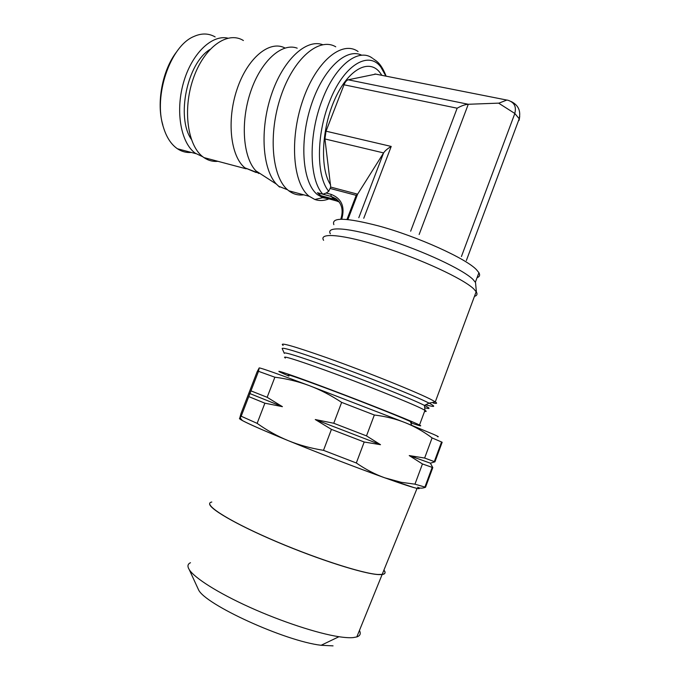 <?xml version="1.0" encoding="UTF-8"?>
<svg xmlns="http://www.w3.org/2000/svg" width="680" height="680" viewBox="0 0 680 680"><rect width="100%" height="100%" fill="white"/><g stroke="black" fill="none" stroke-linecap="round" stroke-linejoin="round"><path stroke-width="1.02" d="M375.76 74.12L348.211 79.798C346.587 80.248 345.194 81.923 344.021 84.796L326.026 131.189L324.921 138.95L330.718 187.085L328.721 191.284L326.179 193.043L322.856 194.191L317.424 192.729L331.058 196.401L335.852 198.662L339.507 202.444M330.352 233.792C325.567 225.896 349.095 227.511 386.078 239.181C422.977 250.767 462.952 269.467 472.983 279.429L475.524 282.506L475.796 285.506M323.595 240.321C318.461 232.297 343.06 234.311 382.058 246.755C420.988 259.114 463.199 278.715 473.722 288.881L476.391 292.017C477.606 294.194 476.96 295.647 474.436 296.387M288.94 376.116L279.973 372.104C273.564 368.875 294.457 376.006 329.808 389.317C365.058 402.585 405.017 418.412 416.585 423.64L419.509 425.008C422.671 426.657 419.747 425.926 410.72 422.824M514.777 113.416C516.604 106.607 514.259 102.204 507.748 100.198L507.118 100.096M519.282 119.535L519.715 116.306M498.738 103.233L506.812 100.053L374.918 73.959M344.021 84.796L457.156 108.205C461.448 105.782 465.154 104.474 468.282 104.269L498.738 103.139M519.035 120.505L519.206 118.77L514.837 113.483L461.423 256.547M498.661 103.181L514.837 113.483M288.898 375.53C284.826 373.277 296.276 377.145 323.264 387.124C354.739 398.82 396.865 415.403 407.702 420.325L410.49 421.625C411.91 422.356 411.935 422.543 410.584 422.203M241.179 416.219L250.963 390.873L267.147 397.298L282.421 406.666L264.885 403.189L257.133 423.359L241.179 416.219L239.624 418.633L240.932 413.729L257.1 371.832L259.19 367.914C261.043 367.948 277.695 373.839 309.171 385.585L405.254 422.688L433.398 434.282C437.988 436.313 439.348 437.104 437.487 436.654M374.34 415.004L366.495 435.888L380.511 444.694L364.2 442.008L331.432 429.377L315.274 419.534L333.752 423.257L341.649 402.381L374.34 415.004C385.611 416.381 395.913 418.94 405.254 422.688C414.604 426.445 423.546 431.519 432.089 437.92L442.162 442.246L434.928 461.839L430.38 463.182L432.803 467.585L422.45 463.956L409.224 455.575L424.635 458.048L432.089 437.92M424.635 458.048L434.928 461.839M409.224 455.575L430.38 463.182M432.803 467.585L425.536 487.254L414.962 484.168L422.45 463.956M414.962 484.168L401.243 482.307L384.71 477.802L413.686 487.517C419.237 489.056 420.563 488.962 417.673 487.228C419.679 488.452 422.305 488.461 425.536 487.254M249.662 393.482L282.421 406.666M250.963 390.873L258.502 371.322L274.873 377.213L267.147 397.298M259.19 367.914L258.502 371.322M264.885 403.189L248.752 396.601M364.2 442.008L356.32 462.978L323.501 450.338L331.432 429.377M239.666 418.752L242.309 420.521C248.871 424.056 264.163 430.763 288.184 440.623C318.317 452.965 358.122 468.299 384.71 477.802C375.19 474.402 365.721 469.463 356.32 462.978M315.274 419.534L380.511 444.694M333.752 423.257L366.495 435.888M240.686 418.464C233.282 417.18 259.403 429.173 304.198 447.108C348.899 465.018 399.304 483.556 413.831 487.568L417.052 488.401C419.628 488.945 419.993 488.639 418.149 487.483M211.803 502.027C202.249 503.685 225.548 519.325 268.94 538.356C312.214 557.404 362.967 573.937 378.649 574.524M378.675 574.456L382.177 574.396C385.33 573.954 385.917 572.517 383.928 570.095M383.868 570.222C385.866 572.654 385.279 574.09 382.126 574.532L378.615 574.591C363.859 573.979 318.716 559.657 277.049 541.935C235.314 524.229 207.494 507.764 209.737 503.37M190.485 562.734C187.62 564.009 187.204 566.304 189.244 569.619C194.438 577.949 217.957 592.926 249.764 607.291C281.537 621.648 317.764 633.513 338.946 636.718C344.87 637.619 349.596 637.917 353.124 637.602L356.822 636.922C360.213 635.758 361.089 633.615 359.423 630.496M197.498 587.545L198.518 589.747C204.85 604.392 284.826 641.104 321.122 645.286L333.055 645.864M323.501 450.338C310.7 448.264 298.928 445.026 288.184 440.623C277.423 436.203 267.07 430.449 257.133 423.359M274.873 377.213C286.9 378.751 298.333 381.539 309.171 385.585C320.008 389.631 330.828 395.225 341.649 402.381M330.31 188.513L356.209 195.347L357.612 194.174L383.588 152.923C385.024 150.764 387.566 148.606 391.212 146.438L363.749 218.288M317.424 192.737L322.839 197.234L328.797 198.84M338.215 200.77L336.32 200.863L328.227 198.688M328.721 191.284C316.421 176.876 316.081 135.38 329.324 102.229C343.196 65.467 368.517 50.023 380.894 67.167L385.9 76.126M322.856 194.191C309.085 179.783 308.15 135.124 322.456 99.424C335.469 65.169 358.513 47.549 372.462 58.225M328.321 198.713L322.728 197.693L317.365 194.573C302.829 183.167 299.03 143.208 310.769 106.539C322.328 69.759 346.035 47.183 361.734 55.241M328.746 198.976C323.867 200.846 319.234 201.017 314.823 199.478L309.128 196.222C293.173 184.067 289.238 140.055 302.617 100.886C315.8 61.583 341.955 39.899 358.079 51.527M303.688 194.82C298.274 195.577 293.301 194.225 288.753 190.766L287.555 189.771C271.94 176.647 268.039 134.019 280.865 96.279C293.522 58.421 319.065 36.839 335.741 46.801M256.079 172.482L244.91 167.85C230.656 156.442 226.415 120.708 237.005 89.36C247.426 57.902 269.688 39.763 285.005 48.017M217.965 161.321C212.959 161.797 208.284 160.556 203.949 157.599L203.439 157.242C187.791 146.31 182.359 110.1 193.196 78.82C203.847 47.421 227.46 30.515 243.406 40.528M330.633 184.9C319.923 169.158 321.359 129.379 334.704 99.535C347.922 69.513 368.815 58.182 379.814 72.386L381.863 75.327M279.591 187.094L276.386 184.093C262.565 169.439 259.615 130.007 271.269 95.132C282.786 60.163 306.008 38.522 322.668 44.676M258.808 173.536L255.858 170.825C243.1 157.471 240.236 122.357 250.631 91.74C260.907 61.03 281.92 42.296 297.202 48.178M191.267 139.196C176.103 117.41 187 63.41 209.907 49.504M202.869 156.808L195.373 153.263C181.101 143.216 175.194 112.072 183.37 83.087C191.403 54.035 211.642 34.348 227.843 38.148M191.361 152.447C186.413 152.864 181.772 151.64 177.438 148.767L176.868 148.368C170.782 143.956 166.251 136.773 163.285 126.829C153.323 96.135 170.136 46.265 193.706 36.567C201.433 33.048 208.573 33.167 215.144 36.916M162.86 125.026C156.196 103.3 162.273 70.227 176.63 51.833M322.839 197.234L336.353 200.881L331.058 196.401L331.058 194.352C341.64 198.5 345.202 206.754 341.743 219.13M336.353 200.881L339.175 201.969M326.179 193.043L331.058 194.352M346.953 219.47L356.209 195.347M333.854 224.663C331.1 217.099 346.001 217.515 378.565 225.922C417.112 236.351 466.335 258.596 476.561 269.798L478.915 272.705C480.25 275.102 479.638 276.76 477.071 277.661M283.144 345.44C278.486 341.802 292.901 345.848 326.383 357.587C366.35 371.73 419.832 393.303 432.378 400.214L435.285 401.897C437.563 403.418 436.849 403.793 433.16 403.01M282.217 348.627L282.157 348.483C282.71 347.233 297.185 351.637 325.601 361.717C364.225 375.488 415.956 396.253 429.037 403.129L429.539 403.385C436.127 406.887 434.868 407.346 425.765 404.762M284.24 353.183L284.197 353.082C284.801 352.027 298.656 356.337 325.745 366.019C362.542 379.227 411.782 398.922 424.456 405.416L424.932 405.654C430.406 408.467 430.414 409.181 424.966 407.787M282.157 348.483L284.317 353.387M285.362 358.062C280.984 355.062 294.185 359.082 324.964 370.124C361.42 383.299 410.201 402.773 422.101 408.816L424.966 410.329C426.743 411.4 426.615 411.723 424.592 411.324M419.509 425.008L424.966 410.329L424.456 405.416L429.037 403.129L435.285 401.897L476.187 291.686M348.211 79.798L468.282 104.269L419.144 234.489M410.652 231.2L457.156 108.205M326.026 131.189L391.212 146.438M324.921 138.95L383.588 152.923L358.802 217.702M330.718 187.085L357.612 194.174L347.879 219.555M333.837 199.13L335.852 198.662C341.904 203.516 343.57 210.298 340.85 219.019M475.371 282.243L478.915 272.705M475.524 282.506L476.391 292.017M511.173 101.532C518.304 105.103 520.965 110.806 519.171 118.643M519.206 118.77L466.369 260.5M413.618 457.215L415.344 456.798M399.092 482.842L401.243 482.307M434.308 461.618L441.567 441.966M424.889 487.11L432.174 467.381M321.122 645.286L338.946 636.718M198.518 589.747L189.244 569.619M356.822 636.922L382.126 574.532M382.177 574.396L417.052 488.401M242.309 420.521L240.278 417.953M411.604 425.238L410.49 421.625M337.62 200.149L335.036 200.047M386.138 76.177C380.859 62.722 376.133 60.962 373.192 58.76M333.863 199.155L317.628 194.778M322.728 197.693L314.823 199.478M309.273 196.333L288.753 190.766M246.134 168.81L203.949 157.599M278.545 186.226L287.555 189.771M255.858 170.825L276.386 184.093M244.91 167.85L258.06 172.932M195.933 153.663L177.438 148.767"/></g></svg>
